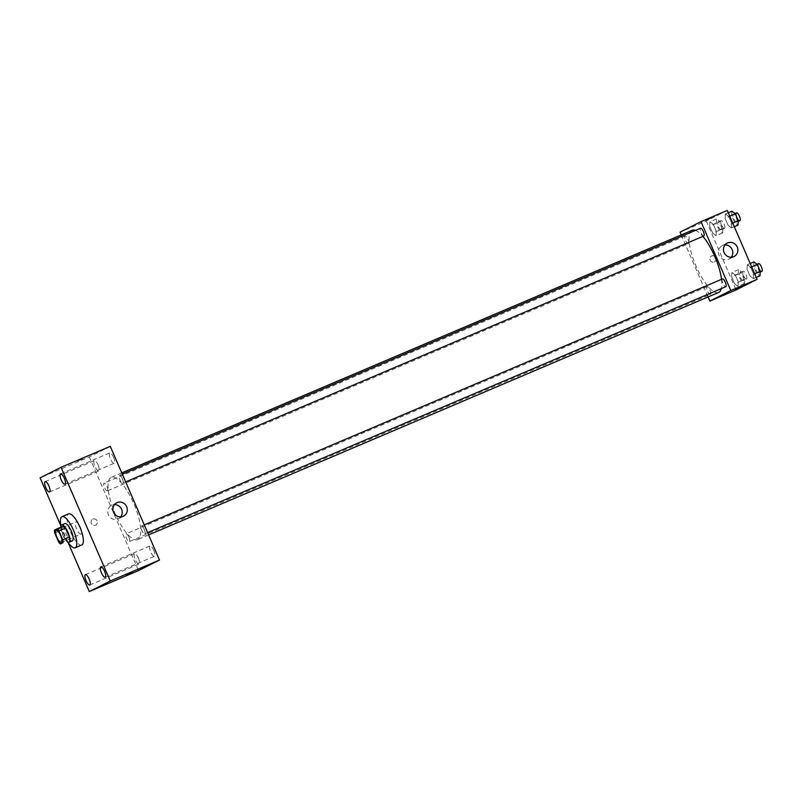 <?xml version="1.0" encoding="UTF-8"?>
<svg xmlns="http://www.w3.org/2000/svg" width="802" height="802" viewBox="0 0 802 802"><rect width="100%" height="100%" fill="white"/><g stroke="black" fill="none" stroke-linecap="round" stroke-linejoin="round"><path stroke-width="0.6" stroke-dasharray="4.01 3.01" d="M81.062 534.052A6.566 2.045 67 0 1 81.022 534.072A6.566 2.045 67 0 1 76.571 528.829A6.566 2.045 67 0 1 75.879 521.982A6.566 2.045 67 0 1 80.31 527.165A6.566 2.045 67 0 1 81.062 534.052M54.747 533.039L61.313 530.252L65.142 539.084L58.576 541.881M66.957 541.18A8.922 2.777 67 0 1 65.142 539.084M61.313 530.252A8.922 2.777 67 0 1 61.002 527.395L54.436 530.192M63.689 526.042L61.002 527.395M60.772 527.285A9.383 2.927 -113 0 0 62.706 534.934A9.383 2.927 -113 0 0 66.716 541.28M72.28 540.849A9.383 2.927 67 0 1 65.985 533.53A9.383 2.927 67 0 1 64.932 523.576M67.98 542.182A16.892 5.263 67 0 1 60.992 525.751M81.784 544.969A16.892 5.263 67 0 1 70.325 531.485A16.892 5.263 67 0 1 68.561 513.881M60.922 525.972L67.919 542.152M113.563 457.3A5.634 1.754 67 0 1 114.195 463.275A5.634 1.754 67 0 1 110.375 458.784A5.634 1.754 67 0 1 109.794 452.909A5.634 1.754 67 0 1 113.563 457.3M153.814 550.312A5.634 1.754 67 0 1 154.445 556.287A5.634 1.754 67 0 1 150.626 551.796A5.634 1.754 67 0 1 150.044 545.921A5.634 1.754 67 0 1 153.814 550.312M138.395 558.082A5.634 1.754 67 0 1 139.027 564.047A5.634 1.754 67 0 1 135.207 559.555A5.634 1.754 67 0 1 134.626 553.691A5.634 1.754 67 0 1 138.395 558.082M98.145 465.06A5.634 1.754 67 0 1 98.776 471.035A5.634 1.754 67 0 1 94.957 466.543A5.634 1.754 67 0 1 94.375 460.669A5.634 1.754 67 0 1 98.145 465.06M120.651 516.919A7.509 7.138 -116.7 0 1 108.641 515.265A7.509 7.138 -116.7 0 1 114.465 504.628M110.285 446.363L89.343 456.909L40.1 477.852M89.343 456.909L138.535 570.593M92.932 519.115A3.288 3.118 -116.7 0 1 97.072 520.819A3.288 3.118 -116.7 0 1 95.719 525.069A3.288 3.118 -116.7 0 1 91.458 523.536A3.288 3.118 -116.7 0 1 92.932 519.115A3.288 3.118 -116.7 0 1 97.072 520.819A3.288 3.118 -116.7 0 1 95.719 525.069A3.288 3.118 -116.7 0 1 91.458 523.536A3.288 3.118 -116.7 0 1 92.942 519.115M126.295 575.004L132.33 572.397M77.243 461.24L83.137 458.714L77.243 461.24M122.325 478.654A4.221 1.313 67 0 1 122.826 483.115A4.221 1.313 67 0 1 122.796 483.125A4.221 1.313 67 0 1 119.939 479.756A4.221 1.313 67 0 1 119.498 475.365A4.221 1.313 67 0 1 122.325 478.654M128.851 537.119A4.221 1.313 67 0 1 129.353 541.591A4.221 1.313 67 0 1 129.322 541.601A4.221 1.313 67 0 1 126.465 538.232A4.221 1.313 67 0 1 126.024 533.831A4.221 1.313 67 0 1 128.851 537.119M107.408 490.884A4.221 1.313 67 0 1 107.378 490.894A4.221 1.313 67 0 1 104.521 487.526A4.221 1.313 67 0 1 104.08 483.125A4.221 1.313 67 0 1 106.927 486.453A4.221 1.313 67 0 1 107.408 490.884M144.27 529.36A4.221 1.313 67 0 1 144.741 533.841A4.221 1.313 67 0 1 141.894 530.513A4.221 1.313 67 0 1 141.413 526.082A4.221 1.313 67 0 1 141.443 526.072A4.221 1.313 67 0 1 144.27 529.36M137.824 539.485A33.784 10.536 67 0 1 137.633 539.576A33.784 10.536 67 0 1 114.716 512.608A33.784 10.536 67 0 1 111.187 477.39A33.784 10.536 67 0 1 133.974 504.047A33.784 10.536 67 0 1 137.824 539.485M718.662 292.449A33.784 10.536 67 0 1 695.745 265.472A33.784 10.536 67 0 1 692.206 230.264M695.504 230.364A33.784 10.536 67 0 1 702.893 236.4M721.519 279.347A33.784 10.536 67 0 1 721.339 288.59M722.442 278.956A4.221 1.313 -113 0 0 722.923 283.377A4.221 1.313 -113 0 0 725.77 286.715M688.427 243.748A4.221 1.313 67 0 1 688.407 243.768A4.221 1.313 67 0 1 685.54 240.399A4.221 1.313 67 0 1 685.098 235.999A4.221 1.313 67 0 1 687.946 239.327A4.221 1.313 67 0 1 688.427 243.748L107.378 490.894M710.371 294.464A4.221 1.313 67 0 1 710.351 294.474A4.221 1.313 67 0 1 707.484 291.106A4.221 1.313 67 0 1 707.043 286.705A4.221 1.313 67 0 1 709.89 290.033A4.221 1.313 67 0 1 710.371 294.464L129.322 541.601M703.825 235.999A4.221 1.313 67 0 1 700.958 232.63A4.221 1.313 67 0 1 700.517 228.239M681.239 234.926L708.086 296.951M727.264 210.465L706.311 221.011L680.056 232.179M706.311 221.011L736.126 289.903M714.321 261.963A3.288 3.118 63.3 0 0 715.805 257.542A3.288 3.118 63.3 0 0 711.534 256.018A3.288 3.118 63.3 0 0 710.181 260.259A3.288 3.118 63.3 0 0 714.492 261.883A3.288 3.118 63.3 0 0 715.805 257.542A3.288 3.118 63.3 0 0 711.544 256.018A3.288 3.118 63.3 0 0 710.181 260.259A3.288 3.118 63.3 0 0 714.321 261.963M728.757 216.54L725.419 213.984L725.098 218.395L728.106 225.352L731.444 227.908L731.775 223.507L728.757 216.54L725.419 213.984L725.098 218.395L728.106 225.352L731.444 227.908L731.775 223.507L728.757 216.54L729.72 216.139M735.284 275.016L731.945 272.459L731.624 276.86L734.632 283.828L737.97 286.384L738.301 281.973L735.284 275.016L731.945 272.459L731.624 276.86L734.632 283.828L737.97 286.384L738.301 281.973L735.284 275.016L741.85 272.229L738.512 269.662L738.191 274.073L741.198 281.031L744.537 283.587L744.868 279.186L741.85 272.229M713.339 224.309L710.001 221.753L709.68 226.154L712.687 233.111L716.026 235.668L716.356 231.267L713.339 224.309L710.001 221.753L709.68 226.154L712.687 233.111L716.026 235.668L716.356 231.267L713.339 224.309L719.905 221.512L716.567 218.956L716.246 223.357L719.254 230.324L722.592 232.881L722.923 228.48L719.905 221.512M750.702 267.256L747.364 264.7L747.033 269.101L750.05 276.058L753.389 278.615L753.72 274.214L750.702 267.256L747.364 264.7L747.033 269.101L750.05 276.058L753.389 278.615L753.72 274.214L750.702 267.256L751.664 266.845M705.71 220.45L711.595 217.923L705.71 220.45M735.384 289.422L741.409 286.815M731.223 257.231A7.509 7.138 -116.7 0 1 719.103 255.367A7.509 7.138 -116.7 0 1 725.038 244.941M753.93 261.903L753.599 266.304L756.617 273.271L759.955 275.828M758.622 272.74A4.221 1.313 67 0 1 758.592 272.75A4.221 1.313 67 0 1 755.735 269.382A4.221 1.313 67 0 1 755.294 264.981A4.221 1.313 67 0 1 758.141 268.309A4.221 1.313 67 0 1 758.622 272.74M750.211 263.487L747.364 264.7M753.599 266.304L747.033 269.101M756.617 273.271L750.05 276.058M756.236 277.412L753.389 278.615M754.672 273.803L753.72 274.214M761.88 271.357A4.221 1.313 67 0 1 759.013 267.988A4.221 1.313 67 0 1 758.572 263.587M731.985 211.197L731.655 215.598L734.672 222.555L738.01 225.121M736.677 222.024A4.221 1.313 67 0 1 736.647 222.044A4.221 1.313 67 0 1 733.79 218.675A4.221 1.313 67 0 1 733.349 214.274A4.221 1.313 67 0 1 736.196 217.603A4.221 1.313 67 0 1 736.677 222.024M728.266 212.781L725.419 213.984M731.655 215.598L725.098 218.395M734.672 222.555L728.106 225.352M734.291 226.695L731.444 227.908M732.727 223.096L731.775 223.507M739.935 220.64A4.221 1.313 67 0 1 737.068 217.272A4.221 1.313 67 0 1 736.627 212.881M743.203 280.5A4.221 1.313 67 0 1 743.173 280.51A4.221 1.313 67 0 1 740.316 277.141A4.221 1.313 67 0 1 739.875 272.74A4.221 1.313 67 0 1 742.722 276.078A4.221 1.313 67 0 1 743.203 280.5M738.512 269.662L731.945 272.459M738.191 274.073L731.624 276.86M741.198 281.031L734.632 283.828M744.537 283.587L737.97 286.384M744.868 279.186L738.301 281.973M746.482 279.106A4.221 1.313 67 0 1 746.462 279.116A4.221 1.313 67 0 1 743.594 275.748A4.221 1.313 67 0 1 743.153 271.347A4.221 1.313 67 0 1 746 274.675A4.221 1.313 67 0 1 746.482 279.106L743.173 280.51M721.259 229.793A4.221 1.313 67 0 1 721.229 229.803A4.221 1.313 67 0 1 718.371 226.435A4.221 1.313 67 0 1 717.93 222.034A4.221 1.313 67 0 1 720.777 225.362A4.221 1.313 67 0 1 721.259 229.793M716.567 218.956L710.001 221.753M716.246 223.357L709.68 226.154M719.254 230.324L712.687 233.111M722.592 232.881L716.026 235.668M722.923 228.48L716.356 231.267M724.537 228.39A4.221 1.313 67 0 1 724.517 228.41A4.221 1.313 67 0 1 721.65 225.041A4.221 1.313 67 0 1 721.209 220.64A4.221 1.313 67 0 1 724.056 223.969A4.221 1.313 67 0 1 724.537 228.39M61.333 542.453L81.022 534.072M56.19 530.363L75.879 521.982M64.962 484.218L114.195 463.275M60.551 473.852L109.794 452.909M105.212 577.229L154.445 556.287M100.801 566.864L150.044 545.921M89.794 584.989L139.027 564.047M85.383 574.633L134.626 553.691M49.544 491.977L98.776 471.035M45.133 481.621L94.375 460.669M116.731 502.784L111.628 505.35M123.488 516.197L118.385 518.764M121.764 472.889L111.187 477.39M148.601 534.914L137.633 539.576M144.741 533.841L147.608 532.618M141.443 526.072L144.26 524.869M685.098 235.999L104.08 483.125M707.043 286.705L126.024 533.831M122.315 474.162L119.498 475.365M125.663 481.912L122.796 483.125M728.958 259.076L734.061 256.5M722.201 245.663L727.304 243.086M756.998 264.259L755.294 264.981M760.236 272.048L758.592 272.75M735.053 213.543L733.349 214.274M738.291 221.342L736.647 222.044M743.153 271.347L739.875 272.74M721.209 220.64L717.93 222.034M724.517 228.41L721.229 229.803"/><path stroke-width="1.2" d="M61.363 542.433A6.566 2.045 67 0 1 61.333 542.453A6.566 2.045 67 0 1 56.872 537.21A6.566 2.045 67 0 1 56.19 530.363A6.566 2.045 67 0 1 60.621 535.546A6.566 2.045 67 0 1 61.363 542.433M62.767 539.766L58.937 530.934A8.922 2.777 67 0 0 57.122 528.839L54.436 530.192A8.922 2.777 67 0 0 54.747 533.039L58.576 541.881A8.922 2.777 67 0 0 60.401 543.967L63.087 542.623A8.922 2.777 67 0 0 62.767 539.766L69.333 536.979L65.503 528.137L58.937 530.934M60.401 543.967L63.087 542.623M57.122 528.839L63.689 526.042A8.922 2.777 67 0 1 65.503 528.137M69.333 536.979A8.922 2.777 67 0 1 69.644 539.826M66.716 541.28A9.383 2.927 -113 0 0 68.992 542.252A9.383 2.927 -113 0 0 68.02 532.468A9.383 2.927 -113 0 0 61.654 524.979A9.383 2.927 -113 0 0 60.772 527.285M61.654 524.979L64.932 523.576A9.383 2.927 67 0 1 71.258 530.984A9.383 2.927 67 0 1 72.33 540.829A9.383 2.927 67 0 1 72.28 540.849L68.992 542.252M60.992 525.751A16.892 5.263 67 0 1 61.995 516.668A16.892 5.263 67 0 1 73.383 530.002A16.892 5.263 67 0 1 75.318 547.716A16.892 5.263 67 0 1 75.218 547.766A16.892 5.263 67 0 1 67.98 542.182M61.995 516.668L68.561 513.881A16.892 5.263 67 0 1 79.949 527.205A16.892 5.263 67 0 1 81.874 544.929A16.892 5.263 67 0 1 81.784 544.969L75.218 547.766M64.32 478.243A5.634 1.754 67 0 1 64.962 484.218A5.634 1.754 67 0 1 61.142 479.726A5.634 1.754 67 0 1 60.551 473.852A5.634 1.754 67 0 1 64.32 478.243M104.571 571.255A5.634 1.754 67 0 1 105.212 577.229A5.634 1.754 67 0 1 101.393 572.738A5.634 1.754 67 0 1 100.801 566.864A5.634 1.754 67 0 1 104.571 571.255M89.162 579.024A5.634 1.754 67 0 1 89.794 584.989A5.634 1.754 67 0 1 85.974 580.498A5.634 1.754 67 0 1 85.383 574.633A5.634 1.754 67 0 1 89.162 579.024M48.912 486.012A5.634 1.754 67 0 1 49.544 491.977A5.634 1.754 67 0 1 45.724 487.486A5.634 1.754 67 0 1 45.133 481.621A5.634 1.754 67 0 1 48.912 486.012M67.919 542.152L89.293 591.535L110.245 580.989L61.042 467.305L40.1 477.852L60.922 525.972M89.293 591.535L138.535 570.593L159.478 560.047L110.285 446.363L61.042 467.305M159.478 560.047L110.245 580.989M126.676 506.694A7.509 7.138 -116.7 0 1 123.488 516.197A7.509 7.138 -116.7 0 1 113.744 512.699A7.509 7.138 -116.7 0 1 116.731 502.784A7.509 7.138 -116.7 0 1 126.676 506.694M114.465 504.628A7.509 7.138 -116.7 0 1 120.651 516.919M132.33 572.397L126.295 575.004M721.339 288.59A33.784 10.536 67 0 1 718.853 292.359A33.784 10.536 67 0 1 718.662 292.449L148.601 534.914M121.764 472.889L692.206 230.264A33.784 10.536 67 0 1 695.504 230.364M702.893 236.4A33.784 10.536 67 0 1 721.519 279.347M147.608 532.618L725.77 286.715A4.221 1.313 -113 0 0 725.329 282.314A4.221 1.313 -113 0 0 722.462 278.946A4.221 1.313 -113 0 0 722.442 278.956L144.26 524.869M122.315 474.162L700.517 228.239A4.221 1.313 67 0 1 703.364 231.567A4.221 1.313 67 0 1 703.845 235.988A4.221 1.313 67 0 1 703.825 235.999L125.663 481.912M708.086 296.951L709.87 301.081L730.812 290.535L700.998 221.633L680.056 232.179L681.239 234.926M700.998 221.633L727.264 210.465L757.078 279.357L736.126 289.903L709.87 301.081M757.078 279.357L730.812 290.535M733.66 256.69A7.509 7.138 -116.7 0 1 724.206 252.8A7.509 7.138 -116.7 0 1 727.304 243.086A7.509 7.138 -116.7 0 1 737.048 246.585A7.509 7.138 -116.7 0 1 733.66 256.69M741.409 286.815L735.384 289.422M725.038 244.941A7.509 7.138 -116.7 0 1 731.223 257.231M756.236 277.412L759.955 275.828L760.276 271.427L757.268 264.459L753.93 261.903L750.211 263.487M760.276 271.427L754.672 273.803M757.268 264.459L751.664 266.845M756.998 264.259L758.572 263.587A4.221 1.313 67 0 1 761.419 266.916A4.221 1.313 67 0 1 761.9 271.337A4.221 1.313 67 0 1 761.88 271.357L760.236 272.048M734.291 226.695L738.01 225.121L738.341 220.71L735.324 213.753L731.985 211.197L728.266 212.781M738.341 220.71L732.727 223.096M735.324 213.753L729.72 216.139M735.053 213.543L736.627 212.881A4.221 1.313 67 0 1 739.474 216.209A4.221 1.313 67 0 1 739.955 220.63A4.221 1.313 67 0 1 739.935 220.64L738.291 221.342"/></g></svg>
